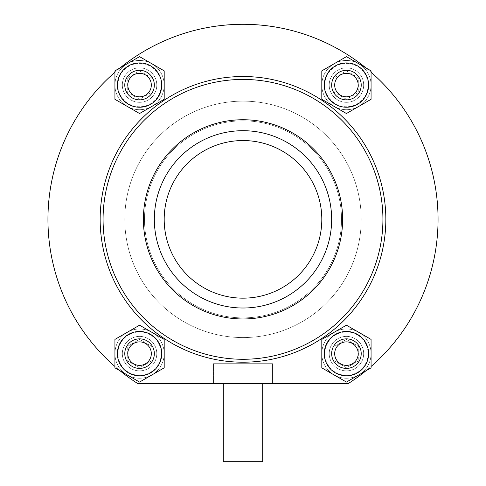 <?xml version="1.0" encoding="UTF-8"?>
<svg xmlns="http://www.w3.org/2000/svg" width="486" height="486" viewBox="0 0 486 486"><rect width="100%" height="100%" fill="white"/><g stroke="black" fill="none" stroke-linecap="round" stroke-linejoin="round"><path stroke-width="0.36" stroke-dasharray="2.43 1.82" d="M139.561 56.643L114.933 70.865L114.933 99.302L139.561 113.524L164.189 99.302L164.189 70.865L139.561 56.643M120.364 96.167A22.168 22.168 0 0 1 133.826 63.672A22.168 22.168 0 0 1 161.729 85.08A22.168 22.168 0 0 1 120.364 96.167M346.439 56.643L321.811 70.865L321.811 99.302L346.439 113.524L371.067 99.302L371.067 70.865L346.439 56.643M327.242 96.167A22.168 22.168 0 0 1 340.704 63.672A22.168 22.168 0 0 1 368.607 85.08A22.168 22.168 0 0 1 327.242 96.167M346.439 325.195L321.811 339.41L321.811 367.847L346.439 382.069L371.067 367.847L371.067 339.41L346.439 325.195M327.242 364.713A22.168 22.168 0 0 1 340.704 332.217A22.168 22.168 0 0 1 368.607 353.632A22.168 22.168 0 0 1 327.242 364.713M139.561 325.195L114.933 339.41L114.933 367.847L139.561 382.069L164.189 367.847L164.189 339.41L139.561 325.195M120.364 364.713A22.168 22.168 0 0 1 133.826 332.217A22.168 22.168 0 0 1 161.729 353.632A22.168 22.168 0 0 1 120.364 364.713M164.189 219.356A78.811 78.811 0 0 0 243 298.167A78.811 78.811 0 0 0 321.811 219.356A78.811 78.811 0 0 0 243 140.545A78.811 78.811 0 0 0 164.189 219.356A78.811 78.811 0 0 1 243 140.545A78.811 78.811 0 0 1 321.811 219.356A78.811 78.811 0 0 1 203.598 287.609A78.811 78.811 0 0 1 203.598 151.103A78.811 78.811 0 0 1 321.811 219.356A78.811 78.811 0 0 1 243 298.167A78.811 78.811 0 0 1 164.189 219.356M341.512 219.356A98.512 98.512 0 0 1 193.744 304.673A98.512 98.512 0 0 1 193.744 134.039A98.512 98.512 0 0 1 341.512 219.356A98.512 98.512 0 0 1 193.744 304.673A98.512 98.512 0 0 1 193.744 134.039A98.512 98.512 0 0 1 341.512 219.356M361.213 219.356A118.213 118.213 0 0 1 183.89 321.732A118.213 118.213 0 0 1 183.89 116.98A118.213 118.213 0 0 1 361.213 219.356A118.213 118.213 0 0 1 183.89 321.732A118.213 118.213 0 0 1 183.89 116.98A118.213 118.213 0 0 1 361.213 219.356M156.802 85.08A17.241 17.241 0 0 1 130.941 100.013A17.241 17.241 0 0 1 130.941 70.154A17.241 17.241 0 0 1 156.802 85.08A17.241 17.241 0 0 1 130.941 100.013A17.241 17.241 0 0 1 130.941 70.154A17.241 17.241 0 0 1 156.802 85.08M156.802 353.632A17.241 17.241 0 0 1 130.941 368.558A17.241 17.241 0 0 1 130.941 338.699A17.241 17.241 0 0 1 156.802 353.632A17.241 17.241 0 0 1 130.941 368.558A17.241 17.241 0 0 1 130.941 338.699A17.241 17.241 0 0 1 156.802 353.632M363.68 85.08A17.241 17.241 0 0 1 337.819 100.013A17.241 17.241 0 0 1 337.819 70.154A17.241 17.241 0 0 1 363.68 85.08A17.241 17.241 0 0 1 337.819 100.013A17.241 17.241 0 0 1 337.819 70.154A17.241 17.241 0 0 1 363.68 85.08M363.68 353.632A17.241 17.241 0 0 1 337.819 368.558A17.241 17.241 0 0 1 337.819 338.699A17.241 17.241 0 0 1 363.68 353.632A17.241 17.241 0 0 1 337.819 368.558A17.241 17.241 0 0 1 337.819 338.699A17.241 17.241 0 0 1 363.68 353.632M213.445 383.381L348.559 383.381A195.056 195.056 0 0 0 390.386 91.593A195.056 195.056 0 0 0 95.614 91.593A195.056 195.056 0 0 0 137.441 383.381A195.056 195.056 0 0 1 95.614 91.593A195.056 195.056 0 0 1 390.386 91.593A195.056 195.056 0 0 1 348.559 383.381L137.441 383.381L213.445 383.381L213.445 363.68L272.555 363.68L213.445 363.68L272.555 363.68L213.445 363.68L272.555 363.68L213.445 363.68L213.445 383.381L137.441 383.381A195.056 195.056 0 0 1 95.614 91.593A195.056 195.056 0 0 1 390.386 91.593A195.056 195.056 0 0 1 348.559 383.381L272.555 383.381L272.555 363.68L272.555 383.381L213.445 383.381L213.445 363.68M361.213 353.632A14.774 14.774 0 0 1 339.052 366.426A14.774 14.774 0 0 1 339.052 340.832A14.774 14.774 0 0 1 361.213 353.632A14.774 14.774 0 0 1 339.052 366.426A14.774 14.774 0 0 1 339.052 340.832A14.774 14.774 0 0 1 361.213 353.632A14.774 14.774 0 0 1 339.052 366.426A14.774 14.774 0 0 1 339.052 340.832A14.774 14.774 0 0 1 361.213 353.632M361.213 85.08A14.774 14.774 0 0 1 339.052 97.88A14.774 14.774 0 0 1 339.052 72.286A14.774 14.774 0 0 1 361.213 85.08A14.774 14.774 0 0 1 339.052 97.88A14.774 14.774 0 0 1 339.052 72.286A14.774 14.774 0 0 1 361.213 85.08A14.774 14.774 0 0 1 339.052 97.88A14.774 14.774 0 0 1 339.052 72.286A14.774 14.774 0 0 1 361.213 85.08M154.335 85.08A14.774 14.774 0 0 1 132.174 97.88A14.774 14.774 0 0 1 132.174 72.286A14.774 14.774 0 0 1 154.335 85.08A14.774 14.774 0 0 1 132.174 97.88A14.774 14.774 0 0 1 132.174 72.286A14.774 14.774 0 0 1 154.335 85.08A14.774 14.774 0 0 1 132.174 97.88A14.774 14.774 0 0 1 132.174 72.286A14.774 14.774 0 0 1 154.335 85.08M164.189 85.08A24.628 24.628 0 0 1 127.247 106.41A24.628 24.628 0 0 1 127.247 63.751A24.628 24.628 0 0 1 164.189 85.08A24.628 24.628 0 0 1 127.247 106.41A24.628 24.628 0 0 1 127.247 63.751A24.628 24.628 0 0 1 164.189 85.08A24.628 24.628 0 0 1 127.247 106.41A24.628 24.628 0 0 1 127.247 63.751A24.628 24.628 0 0 1 164.189 85.08M139.561 99.302L127.247 92.194L127.247 77.973L139.561 70.865L151.875 77.973L151.875 92.194L139.561 99.302L127.247 92.194L127.247 77.973L139.561 70.865L151.875 77.973L151.875 92.194L139.561 99.302M371.067 85.08A24.628 24.628 0 0 1 334.125 106.41A24.628 24.628 0 0 1 334.125 63.751A24.628 24.628 0 0 1 371.067 85.08A24.628 24.628 0 0 1 334.125 106.41A24.628 24.628 0 0 1 334.125 63.751A24.628 24.628 0 0 1 371.067 85.08A24.628 24.628 0 0 1 334.125 106.41A24.628 24.628 0 0 1 334.125 63.751A24.628 24.628 0 0 1 371.067 85.08M346.439 99.302L334.125 92.194L334.125 77.973L346.439 70.865L358.753 77.973L358.753 92.194L346.439 99.302L334.125 92.194L334.125 77.973L346.439 70.865L358.753 77.973L358.753 92.194L346.439 99.302M371.067 353.632A24.628 24.628 0 0 1 334.125 374.961A24.628 24.628 0 0 1 334.125 332.303A24.628 24.628 0 0 1 371.067 353.632A24.628 24.628 0 0 1 334.125 374.961A24.628 24.628 0 0 1 334.125 332.303A24.628 24.628 0 0 1 371.067 353.632A24.628 24.628 0 0 1 334.125 374.961A24.628 24.628 0 0 1 334.125 332.303A24.628 24.628 0 0 1 371.067 353.632M346.439 367.847L334.125 360.74L334.125 346.524L346.439 339.41L358.753 346.524L358.753 360.74L346.439 367.847L334.125 360.74L334.125 346.524L346.439 339.41L358.753 346.524L358.753 360.74L346.439 367.847M154.335 353.632A14.774 14.774 0 0 1 132.174 366.426A14.774 14.774 0 0 1 132.174 340.832A14.774 14.774 0 0 1 154.335 353.632A14.774 14.774 0 0 1 132.174 366.426A14.774 14.774 0 0 1 132.174 340.832A14.774 14.774 0 0 1 154.335 353.632A14.774 14.774 0 0 1 132.174 366.426A14.774 14.774 0 0 1 132.174 340.832A14.774 14.774 0 0 1 154.335 353.632M164.189 353.632A24.628 24.628 0 0 1 127.247 374.961A24.628 24.628 0 0 1 127.247 332.303A24.628 24.628 0 0 1 164.189 353.632A24.628 24.628 0 0 1 127.247 374.961A24.628 24.628 0 0 1 127.247 332.303A24.628 24.628 0 0 1 164.189 353.632A24.628 24.628 0 0 1 127.247 374.961A24.628 24.628 0 0 1 127.247 332.303A24.628 24.628 0 0 1 164.189 353.632M139.561 367.847L127.247 360.74L127.247 346.524L139.561 339.41L151.875 346.524L151.875 360.74L139.561 367.847L127.247 360.74L127.247 346.524L139.561 339.41L151.875 346.524L151.875 360.74L139.561 367.847M331.665 219.356A88.665 88.665 0 0 1 198.671 296.138A88.665 88.665 0 0 1 198.671 142.574A88.665 88.665 0 0 1 331.665 219.356A88.665 88.665 0 0 1 198.671 296.138A88.665 88.665 0 0 1 198.671 142.574A88.665 88.665 0 0 1 331.665 219.356A88.665 88.665 0 0 1 198.671 296.138A88.665 88.665 0 0 1 198.671 142.574A88.665 88.665 0 0 1 331.665 219.356M385.848 219.356A142.848 142.848 0 0 1 171.576 343.061A142.848 142.848 0 0 1 171.576 95.651A142.848 142.848 0 0 1 385.848 219.356A142.848 142.848 0 0 1 171.576 343.061A142.848 142.848 0 0 1 171.576 95.651A142.848 142.848 0 0 1 385.848 219.356M144.488 219.356A98.512 98.512 0 0 0 292.256 304.673A98.512 98.512 0 0 0 292.256 134.039A98.512 98.512 0 0 0 144.488 219.356A98.512 98.512 0 0 0 292.256 304.673A98.512 98.512 0 0 0 292.256 134.039A98.512 98.512 0 0 0 144.488 219.356M100.152 219.356A142.848 142.848 0 0 0 314.424 343.061A142.848 142.848 0 0 0 314.424 95.651A142.848 142.848 0 0 0 100.152 219.356M329.198 85.08A17.241 17.241 0 0 0 355.059 100.013A17.241 17.241 0 0 0 355.059 70.154A17.241 17.241 0 0 0 329.198 85.08A17.241 17.241 0 0 0 355.059 100.013A17.241 17.241 0 0 0 355.059 70.154A17.241 17.241 0 0 0 329.198 85.08M329.198 353.632A17.241 17.241 0 0 0 355.059 368.558A17.241 17.241 0 0 0 355.059 338.699A17.241 17.241 0 0 0 329.198 353.632A17.241 17.241 0 0 0 355.059 368.558A17.241 17.241 0 0 0 355.059 338.699A17.241 17.241 0 0 0 329.198 353.632M122.32 85.08A17.241 17.241 0 0 0 148.181 100.013A17.241 17.241 0 0 0 148.181 70.154A17.241 17.241 0 0 0 122.32 85.08A17.241 17.241 0 0 0 148.181 100.013A17.241 17.241 0 0 0 148.181 70.154A17.241 17.241 0 0 0 122.32 85.08M122.32 353.632A17.241 17.241 0 0 0 148.181 368.558A17.241 17.241 0 0 0 148.181 338.699A17.241 17.241 0 0 0 122.32 353.632A17.241 17.241 0 0 0 148.181 368.558A17.241 17.241 0 0 0 148.181 338.699A17.241 17.241 0 0 0 122.32 353.632M365.867 370.854A195.056 195.056 0 0 0 371.067 366.48M371.067 72.232A195.056 195.056 0 0 0 365.867 67.858M120.133 67.858A195.056 195.056 0 0 0 114.933 72.232M114.933 366.48A195.056 195.056 0 0 0 120.133 370.854M124.787 219.356A118.213 118.213 0 0 0 302.11 321.732A118.213 118.213 0 0 0 302.11 116.98A118.213 118.213 0 0 0 124.787 219.356A118.213 118.213 0 0 0 302.11 321.732A118.213 118.213 0 0 0 302.11 116.98A118.213 118.213 0 0 0 124.787 219.356M272.555 383.381L272.555 363.68M154.335 219.356A88.665 88.665 0 0 0 287.329 296.138A88.665 88.665 0 0 0 287.329 142.574A88.665 88.665 0 0 0 154.335 219.356A88.665 88.665 0 0 0 287.329 296.138A88.665 88.665 0 0 0 287.329 142.574A88.665 88.665 0 0 0 154.335 219.356M223.299 383.381L262.701 383.381L223.299 383.381L223.299 461.7L262.701 461.7L262.701 383.381M161.237 85.08A21.676 21.676 0 0 1 128.723 103.852A21.676 21.676 0 0 1 128.723 66.315A21.676 21.676 0 0 1 161.237 85.08M368.115 85.08A21.676 21.676 0 0 1 335.601 103.852A21.676 21.676 0 0 1 335.601 66.315A21.676 21.676 0 0 1 368.115 85.08M368.115 353.632A21.676 21.676 0 0 1 335.601 372.398A21.676 21.676 0 0 1 335.601 334.86A21.676 21.676 0 0 1 368.115 353.632M161.237 353.632A21.676 21.676 0 0 1 128.723 372.398A21.676 21.676 0 0 1 128.723 334.86A21.676 21.676 0 0 1 161.237 353.632M342.612 219.356A99.612 99.612 0 0 1 193.191 305.627A99.612 99.612 0 0 1 193.191 133.085A99.612 99.612 0 0 1 342.612 219.356M382.925 219.356A139.925 139.925 0 0 1 173.04 340.534A139.925 139.925 0 0 1 173.04 98.178A139.925 139.925 0 0 1 382.925 219.356"/><path stroke-width="0.73" d="M114.933 70.865L139.561 56.643L164.189 70.865L164.189 99.302L139.561 113.524L114.933 99.302L114.933 70.865M321.811 70.865L346.439 56.643L371.067 70.865L371.067 99.302L346.439 113.524L321.811 99.302L321.811 70.865M321.811 339.41L346.439 325.195L371.067 339.41L371.067 367.847L346.439 382.069L321.811 367.847L321.811 339.41M114.933 339.41L139.561 325.195L164.189 339.41L164.189 367.847L139.561 382.069L114.933 367.847L114.933 339.41M368.607 353.632A22.168 22.168 0 0 1 335.358 372.829A22.168 22.168 0 0 1 335.358 334.435A22.168 22.168 0 0 1 368.607 353.632M361.213 353.632A14.774 14.774 0 0 1 339.052 366.426A14.774 14.774 0 0 1 339.052 340.832A14.774 14.774 0 0 1 361.213 353.632M358.194 353.632A11.755 11.755 0 0 1 340.565 363.814A11.755 11.755 0 0 1 340.565 343.45A11.755 11.755 0 0 1 358.194 353.632M368.607 85.08A22.168 22.168 0 0 1 335.358 104.277A22.168 22.168 0 0 1 335.358 65.889A22.168 22.168 0 0 1 368.607 85.08M361.213 85.08A14.774 14.774 0 0 1 339.052 97.88A14.774 14.774 0 0 1 339.052 72.286A14.774 14.774 0 0 1 361.213 85.08M358.194 85.08A11.755 11.755 0 0 1 340.565 95.262A11.755 11.755 0 0 1 340.565 74.905A11.755 11.755 0 0 1 358.194 85.08M161.729 85.08A22.168 22.168 0 0 1 128.48 104.277A22.168 22.168 0 0 1 128.48 65.889A22.168 22.168 0 0 1 161.729 85.08M154.335 85.08A14.774 14.774 0 0 1 132.174 97.88A14.774 14.774 0 0 1 132.174 72.286A14.774 14.774 0 0 1 154.335 85.08M151.316 85.08A11.755 11.755 0 0 1 133.68 95.262A11.755 11.755 0 0 1 133.68 74.905A11.755 11.755 0 0 1 151.316 85.08M151.316 353.632A11.755 11.755 0 0 1 133.68 363.814A11.755 11.755 0 0 1 133.68 343.45A11.755 11.755 0 0 1 151.316 353.632M154.335 353.632A14.774 14.774 0 0 1 132.174 366.426A14.774 14.774 0 0 1 132.174 340.832A14.774 14.774 0 0 1 154.335 353.632M161.729 353.632A22.168 22.168 0 0 1 128.48 372.829A22.168 22.168 0 0 1 128.48 334.435A22.168 22.168 0 0 1 161.729 353.632M120.133 370.854A195.056 195.056 0 0 0 137.441 383.381L348.559 383.381A195.056 195.056 0 0 0 365.867 370.854M371.067 366.48A195.056 195.056 0 0 0 371.067 72.232M365.867 67.858A195.056 195.056 0 0 0 120.133 67.858M114.933 72.232A195.056 195.056 0 0 0 114.933 366.48M164.189 219.356A78.811 78.811 0 0 0 282.402 287.609A78.811 78.811 0 0 0 282.402 151.103A78.811 78.811 0 0 0 164.189 219.356M154.335 219.356A88.665 88.665 0 0 0 287.329 296.138A88.665 88.665 0 0 0 287.329 142.574A88.665 88.665 0 0 0 154.335 219.356M100.152 219.356A142.848 142.848 0 0 0 314.424 343.061A142.848 142.848 0 0 0 314.424 95.651A142.848 142.848 0 0 0 100.152 219.356M262.701 383.381L262.701 461.7L223.299 461.7L223.299 383.381M143.388 219.356A99.612 99.612 0 0 0 292.809 305.627A99.612 99.612 0 0 0 292.809 133.085A99.612 99.612 0 0 0 143.388 219.356M103.075 219.356A139.925 139.925 0 0 0 312.96 340.534A139.925 139.925 0 0 0 312.96 98.178A139.925 139.925 0 0 0 103.075 219.356"/></g></svg>
